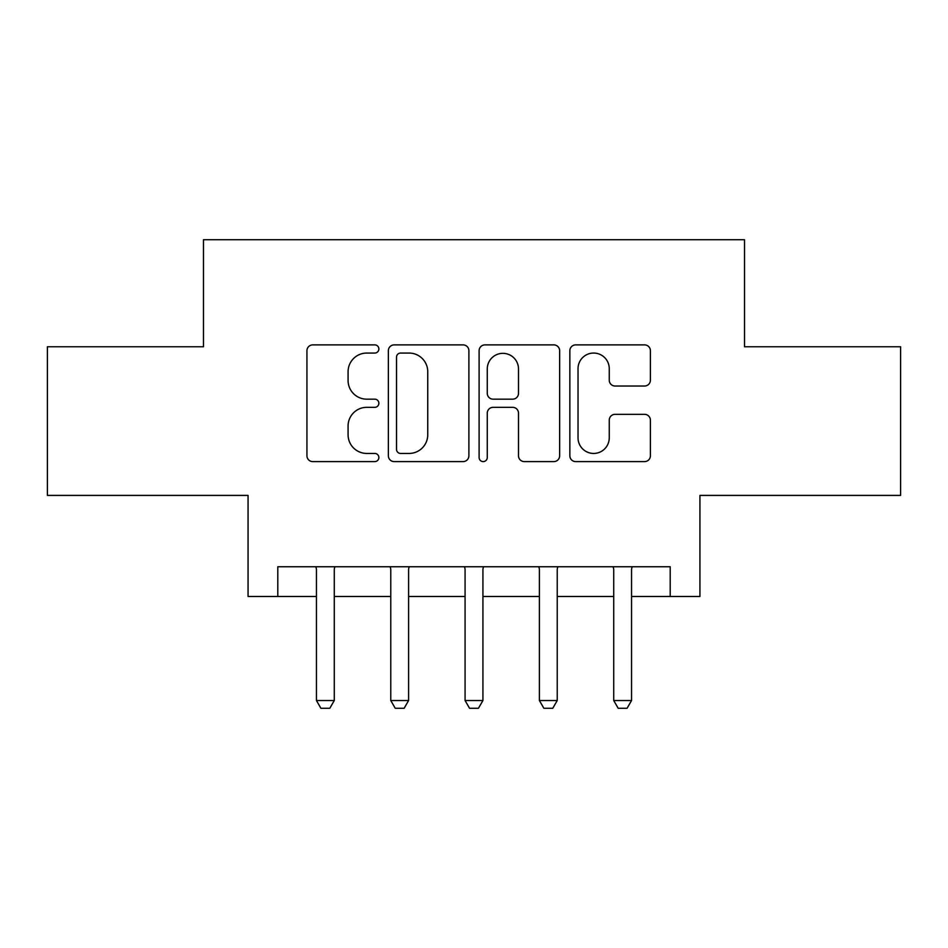 <?xml version="1.0" encoding="UTF-8"?>
<svg xmlns="http://www.w3.org/2000/svg" width="948" height="948" viewBox="0 0 948 948"><rect width="100%" height="100%" fill="white"/><g stroke="black" fill="none" stroke-linecap="round" stroke-linejoin="round"><path stroke-width="1.42" d="M378.868 348.971A4.088 4.088 0 0 0 374.792 344.882L312.781 344.882A5.83 5.83 0 0 0 306.939 350.724L306.939 455.775A5.83 5.83 0 0 0 312.781 461.605L374.792 461.605A4.088 4.088 0 0 0 378.868 457.517A4.088 4.088 0 0 0 374.792 453.44L366.757 453.44A18.676 18.676 0 0 1 348.082 434.765L348.082 426.007A18.676 18.676 0 0 1 366.757 407.332L374.792 407.332A4.088 4.088 0 0 0 378.868 403.244A4.088 4.088 0 0 0 374.792 399.167L366.757 399.167A18.676 18.676 0 0 1 348.082 380.492L348.082 371.735A18.676 18.676 0 0 1 366.757 353.059L374.792 353.059A4.088 4.088 0 0 0 378.868 348.971M644.557 386.026A5.83 5.83 0 0 0 650.399 380.195L650.399 350.724A5.83 5.83 0 0 0 644.557 344.882L575.697 344.882A5.83 5.83 0 0 0 569.855 350.724L569.855 455.775A5.83 5.83 0 0 0 575.697 461.605L644.557 461.605A5.83 5.83 0 0 0 650.399 455.775L650.399 420.165A5.83 5.83 0 0 0 644.557 414.335L615.086 414.335A5.83 5.83 0 0 0 609.256 420.165L609.256 437.822A15.606 15.606 0 0 1 593.638 453.44A15.606 15.606 0 0 1 578.031 437.822L578.031 368.665A15.606 15.606 0 0 1 593.638 353.059A15.606 15.606 0 0 1 609.256 368.665L609.256 380.195A5.83 5.83 0 0 0 615.086 386.026L644.557 386.026M277.8 596.482L277.8 566.75L670.2 566.75L670.2 596.482L699.932 596.482L699.932 495.401L900.6 495.401L900.6 346.767L744.524 346.767L744.524 239.737L203.476 239.737L203.476 346.767L47.4 346.767L47.4 495.401L248.068 495.401L248.068 596.482L316.442 596.482M468.893 350.724A5.83 5.83 0 0 0 463.062 344.882L394.19 344.882A5.83 5.83 0 0 0 388.36 350.724L388.36 455.775A5.83 5.83 0 0 0 394.19 461.605L463.062 461.605A5.83 5.83 0 0 0 468.893 455.775L468.893 350.724M484.938 344.882L553.81 344.882A5.83 5.83 0 0 1 559.64 350.724L559.64 455.775A5.83 5.83 0 0 1 553.81 461.605L524.339 461.605A5.83 5.83 0 0 1 518.497 455.775L518.497 413.174A5.83 5.83 0 0 0 512.667 407.332L493.114 407.332A5.83 5.83 0 0 0 487.272 413.174L487.272 457.517A4.088 4.088 0 0 1 483.196 461.605A4.088 4.088 0 0 1 479.107 457.517L479.107 350.724A5.83 5.83 0 0 1 484.938 344.882M334.277 596.482L390.766 596.482M408.6 596.482L465.077 596.482M482.923 596.482L539.4 596.482M557.234 596.482L613.723 596.482M631.558 596.482L670.2 596.482M400.613 353.059A4.088 4.088 0 0 0 396.525 357.147L396.525 449.352A4.088 4.088 0 0 0 400.613 453.44L409.074 453.44A18.676 18.676 0 0 0 427.749 434.765L427.749 371.735A18.676 18.676 0 0 0 409.074 353.059L400.613 353.059M518.497 368.962A15.606 15.606 0 0 0 502.89 353.343A15.606 15.606 0 0 0 487.272 368.962L487.272 393.325A5.83 5.83 0 0 0 493.114 399.167L512.667 399.167A5.83 5.83 0 0 0 518.497 393.325L518.497 368.962M334.928 566.75L334.561 567.923A5.949 5.949 0 0 0 334.277 569.724L334.277 700.525L329.821 708.263L320.898 708.263L316.442 700.525L316.442 569.724A5.949 5.949 0 0 0 316.158 567.923L315.791 566.75M316.442 700.525L334.277 700.525M409.252 566.75L408.872 567.923A5.949 5.949 0 0 0 408.6 569.724L408.6 700.525L404.144 708.263L395.221 708.263L390.766 700.525L390.766 569.724A5.949 5.949 0 0 0 390.481 567.923L390.114 566.75M390.766 700.525L408.6 700.525M483.575 566.75L483.196 567.923A5.949 5.949 0 0 0 482.923 569.724L482.923 700.525L478.456 708.263L469.544 708.263L465.077 700.525L465.077 569.724A5.949 5.949 0 0 0 464.804 567.923L464.425 566.75M465.077 700.525L482.923 700.525M557.886 566.75L557.519 567.923A5.949 5.949 0 0 0 557.234 569.724L557.234 700.525L552.779 708.263L543.856 708.263L539.4 700.525L539.4 569.724A5.949 5.949 0 0 0 539.128 567.923L538.748 566.75M539.4 700.525L557.234 700.525M632.209 566.75L631.842 567.923A5.949 5.949 0 0 0 631.558 569.724L631.558 700.525L627.102 708.263L618.179 708.263L613.723 700.525L613.723 569.724A5.949 5.949 0 0 0 613.439 567.923L613.072 566.75M613.723 700.525L631.558 700.525"/></g></svg>
